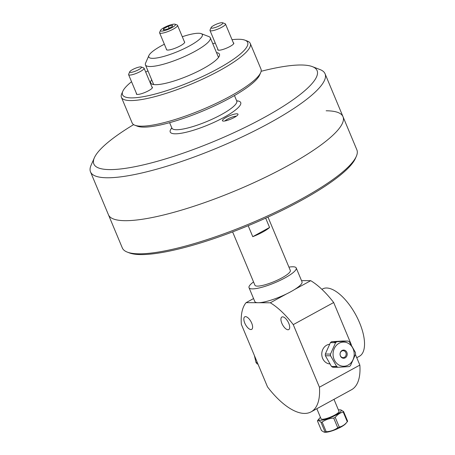 <?xml version="1.0" encoding="UTF-8"?>
<svg xmlns="http://www.w3.org/2000/svg" width="455" height="455" viewBox="0 0 455 455"><rect width="100%" height="100%" fill="white"/><g stroke="black" fill="none" stroke-linecap="round" stroke-linejoin="round"><path stroke-width="0.68" d="M251.689 323.118A7.161 3.111 61.3 0 1 251.661 329.38A7.161 3.111 61.3 0 1 245.495 324.591A7.161 3.111 61.3 0 1 244.79 316.811A7.161 3.111 61.3 0 1 251.689 323.118M288.771 323.329A7.161 3.111 61.3 0 1 288.743 329.591A7.161 3.111 61.3 0 1 282.578 324.802A7.161 3.111 61.3 0 1 281.873 317.027A7.161 3.111 61.3 0 1 288.771 323.329M355.44 354.559L359.848 365.092L319.433 387.205L293.259 324.631L333.674 302.524A63.945 27.8 -118.7 0 0 310.725 280.678L294.561 289.522M286.474 293.947L270.31 302.791L246.087 302.655A63.945 27.8 -118.7 0 0 241.343 324.335L267.517 386.909A63.945 27.8 -118.7 0 0 311.084 411.866A63.945 27.8 -118.7 0 0 319.433 387.205M293.259 324.631A63.945 27.8 -118.7 0 0 270.31 302.791M356.765 357.715L359.427 356.259A38.368 16.681 -118.7 0 0 357.715 318.625A38.368 16.681 -118.7 0 0 326.536 288.004A38.368 16.681 -118.7 0 0 322.595 288.942L321.901 289.329M333.674 302.524L351.311 344.685M329.738 363.932A9.868 8.639 -89.7 0 1 321.776 354.263A9.868 8.639 -89.7 0 1 329.46 344.281M301.511 280.627L310.725 280.678M311.084 411.866L351.493 389.753A63.945 27.8 -118.7 0 0 359.848 365.092M246.087 302.655L253.566 298.56M265.674 218.138L269.576 227.466A19.184 4.05 157.3 0 1 252.764 236.668L248.18 225.708M252.764 236.668L269.576 227.466M268.001 217.086L290.313 270.424A19.184 4.05 157.3 0 1 274.177 281.565A19.184 4.05 157.3 0 1 254.919 285.228L232.607 231.891M288.936 267.13A25.577 5.397 157.3 0 1 292.827 266.772A25.577 5.397 157.3 0 1 296.216 267.955A25.577 5.397 157.3 0 1 274.701 282.811A25.577 5.397 157.3 0 1 249.021 287.696A25.577 5.397 157.3 0 1 253.543 281.935M296.216 267.955L302.001 281.793A25.577 5.397 157.3 0 1 280.49 296.649A25.577 5.397 157.3 0 1 254.811 301.534L249.021 287.696M127.326 252.121L129.356 252.9A125.506 26.492 -22.7 0 0 141.044 254.584A125.506 26.492 -22.7 0 0 264.395 218.719A125.506 26.492 -22.7 0 0 355.463 158.317L356.333 156.327A127.121 26.834 157.3 0 1 249.949 223.632A127.121 26.834 157.3 0 1 127.326 252.121A127.121 26.834 157.3 0 1 122.321 247.935L108.455 214.788A127.121 26.834 -22.7 0 0 236.082 190.491A127.121 26.834 -22.7 0 0 343.002 116.679A127.121 26.834 157.3 0 1 236.082 190.491A127.121 26.834 157.3 0 1 108.455 214.788L90.505 171.876A127.121 26.834 -22.7 0 0 218.133 147.579A127.121 26.834 -22.7 0 0 325.052 73.761A127.121 26.834 -22.7 0 0 320.047 69.575L312.329 66.618A120.996 25.543 157.3 0 1 215.323 140.862A120.996 25.543 157.3 0 1 94.35 157.8A120.996 25.543 157.3 0 1 133.628 124.619M326.155 110.787A127.121 26.834 157.3 0 1 343.002 116.679L356.862 149.82A127.121 26.834 157.3 0 1 356.333 156.327M236.327 116.207A6.649 1.405 -22.7 0 0 230.327 117.777A6.649 1.405 -22.7 0 0 224.998 120.945M182.296 36.724A29.023 6.125 157.3 0 1 198.488 33.255A29.023 6.125 157.3 0 1 201.19 33.642A29.023 6.125 157.3 0 1 177.922 51.449A29.023 6.125 157.3 0 1 148.904 55.516A29.023 6.125 157.3 0 1 164.363 44.226M184.383 41.718A9.868 2.082 157.3 0 1 176.364 47.724A9.868 2.082 157.3 0 1 166.45 49.22M148.904 55.516L145.594 63.086A35.143 7.416 -22.7 0 0 145.446 64.883A35.143 7.416 -22.7 0 0 180.732 58.166A35.143 7.416 -22.7 0 0 210.29 37.759A35.143 7.416 -22.7 0 0 208.908 36.599L201.19 33.642M234.28 117.464A8.457 1.786 157.3 0 1 222.717 120.984A8.457 1.786 157.3 0 1 229.502 115.797A8.457 1.786 157.3 0 1 237.959 114.609A8.457 1.786 157.3 0 1 234.28 117.464M94.35 157.8L91.034 165.37A127.121 26.834 -22.7 0 0 90.505 171.876M261.125 71.293A120.996 25.543 157.3 0 1 301.062 64.997A120.996 25.543 157.3 0 1 312.329 66.618M160.513 30.354L159.642 32.345A9.72 2.053 -22.7 0 0 159.603 32.845A9.72 2.053 -22.7 0 0 172.553 29.495A9.72 2.053 -22.7 0 0 177.535 25.343A9.72 2.053 -22.7 0 0 177.154 25.019L175.124 24.24A8.11 1.712 157.3 0 1 171.285 27.977A8.11 1.712 157.3 0 1 163.595 30.872A8.11 1.712 157.3 0 1 160.513 30.354A8.11 1.712 157.3 0 1 167.304 26.06A8.11 1.712 157.3 0 1 175.124 24.24M168.293 26.248L172.559 25.258L172.223 26.646L167.628 29.029L163.362 30.019L163.698 28.631L168.293 26.248L169.135 28.25M163.698 28.631L164.198 29.825M258.042 364.256L256.99 363.784L257.849 363.79M257.314 362.504L256.006 362.498L254.368 355.463M256.99 363.784A14.298 12.518 -89.7 0 1 256.006 362.498M325.388 355.753L330.575 355.782L336.672 366.502L331.485 366.474L325.388 355.753A14.298 12.518 -89.7 0 1 325.308 354.047L330.393 342.638A14.298 12.518 -89.7 0 1 331.649 341.705L342.837 341.017L348.024 341.051L336.842 341.733A14.298 12.518 90.3 0 0 335.585 342.666L330.501 354.075A14.298 12.518 90.3 0 0 330.575 355.782M330.501 354.075L325.308 354.047M348.439 343.394A12.086 10.579 -89.7 0 1 352.909 359.956A12.086 10.579 -89.7 0 1 338.275 364.591A12.086 10.579 -89.7 0 1 334.357 348.376A12.086 10.579 -89.7 0 1 348.439 343.394M336.672 366.502A14.298 12.518 90.3 0 0 338.008 367.276L349.19 366.588A14.298 12.518 90.3 0 0 350.447 365.655L355.537 354.252A14.298 12.518 90.3 0 0 355.457 352.545L349.36 341.824A14.298 12.518 90.3 0 0 348.024 341.051M341.739 357.266A3.481 3.043 90.3 0 0 343.098 357.641A3.481 3.043 90.3 0 0 346.164 354.183A3.481 3.043 90.3 0 0 343.144 350.686A3.481 3.043 90.3 0 0 340.164 353.347A3.481 3.043 90.3 0 0 341.739 357.266M342.006 357.812A4.095 3.583 -89.7 0 1 341.682 350.737A4.095 3.583 -89.7 0 1 347.211 353.945A4.095 3.583 -89.7 0 1 342.006 357.812M337.377 366.94L332.815 367.248A14.298 12.518 -89.7 0 1 331.485 366.474M336.325 342.086A12.086 10.579 90.3 0 0 333.896 342.661M330.393 342.638L335.585 342.666M336.842 341.733L331.649 341.705M332.815 367.248L338.008 367.276M319.313 418.498L317.772 420.357A14.298 3.02 -22.7 0 0 317.425 420.875C318.17 420.272 319.353 420.733 320.98 422.246A14.298 3.02 -22.7 0 0 322.146 422.047C325.558 419.675 329.414 418.355 333.714 418.094A14.298 3.02 -22.7 0 0 335.221 417.377C337.451 414.545 340.124 412.77 343.235 412.054L347.284 421.739A14.298 3.02 157.3 0 0 347.631 421.222L343.576 411.536L340.914 409.927L339.987 409.847A12.086 2.554 157.3 0 1 341.068 411.104A12.086 2.554 157.3 0 1 327.918 418.589A12.086 2.554 157.3 0 1 319.097 418.788A12.086 2.554 157.3 0 1 319.313 418.498A12.086 2.554 157.3 0 1 320.468 417.406M324.142 432.17L325.063 432.25A12.086 2.554 -22.7 0 0 336.023 429.401A12.086 2.554 -22.7 0 0 345.743 423.599L347.284 421.739C345.061 424.572 342.387 426.346 339.276 427.063A14.298 3.02 157.3 0 1 337.764 427.78C334.351 430.157 330.495 431.471 326.201 431.732A14.298 3.02 157.3 0 1 325.035 431.932L324.142 432.17L321.48 430.561L317.425 420.875M343.235 412.054A14.298 3.02 -22.7 0 0 343.576 411.536M338.401 409.904A12.086 2.554 157.3 0 1 339.987 409.847M316.834 408.721L321.054 418.805A9.72 2.053 -22.7 0 0 330.813 416.945A9.72 2.053 -22.7 0 0 338.986 411.303L333.981 399.336M320.98 422.246L325.035 431.932M326.201 431.732L322.146 422.047M333.714 418.094L337.764 427.78M339.276 427.063L335.221 417.377M134.89 125.244L137.427 126.217A67.812 14.315 -22.7 0 0 202.839 111.02A67.812 14.315 -22.7 0 0 259.589 75.121L260.681 72.629A69.825 14.742 157.3 0 1 202.248 109.598A69.825 14.742 157.3 0 1 134.89 125.244A69.825 14.742 157.3 0 1 132.143 122.947L121.428 97.342A69.825 14.742 -22.7 0 0 191.532 83.993A69.825 14.742 -22.7 0 0 250.261 43.447A69.825 14.742 -22.7 0 0 247.514 41.149L244.972 40.176A67.812 14.315 157.3 0 1 190.611 81.786A67.812 14.315 157.3 0 1 122.81 91.279A67.812 14.315 157.3 0 1 131.552 81.729M250.261 43.447L260.971 69.058A69.825 14.742 157.3 0 1 260.681 72.629M212.781 43.72A67.812 14.315 157.3 0 1 215.261 43.054M232.039 39.693A67.812 14.315 157.3 0 1 244.972 40.176M145.731 72.14A67.812 14.315 157.3 0 1 147.943 70.843M151.657 79.727A37.259 7.866 -22.7 0 0 152.18 84.186A37.259 7.866 -22.7 0 0 188.12 75.831A37.259 7.866 -22.7 0 0 219.304 56.107A37.259 7.866 -22.7 0 0 216.5 52.604M233.33 42.781A8.702 1.837 157.3 0 1 233.807 43.111A8.702 1.837 157.3 0 1 229.906 46.535A8.702 1.837 157.3 0 1 217.752 49.828A8.702 1.837 157.3 0 1 217.854 49.259M151.947 87.002A8.702 1.837 157.3 0 1 152.419 87.332A8.702 1.837 157.3 0 1 145.1 92.382A8.702 1.837 157.3 0 1 136.369 94.043A8.702 1.837 157.3 0 1 136.466 93.474M122.81 91.279L121.724 93.764A69.825 14.742 -22.7 0 0 121.428 97.342M218.047 56.312A35.245 7.439 157.3 0 1 218.36 56.795A35.245 7.439 157.3 0 1 218.485 57.467M153.722 84.556A35.245 7.439 157.3 0 1 153.329 83.993A35.245 7.439 157.3 0 1 153.21 83.436M212.946 28.079A6.376 1.348 157.3 0 1 211.12 27.556A6.376 1.348 157.3 0 1 216.455 24.178A6.376 1.348 157.3 0 1 222.603 22.75A6.376 1.348 157.3 0 1 220.123 25.4A6.376 1.348 157.3 0 1 212.946 28.079M211.12 27.556L210.028 30.047A8.389 1.769 -22.7 0 0 209.994 30.474A8.389 1.769 -22.7 0 0 212.434 30.735A8.389 1.769 -22.7 0 0 221.141 27.601A8.389 1.769 -22.7 0 0 225.475 24.001A8.389 1.769 -22.7 0 0 225.145 23.723L222.603 22.75M130.175 72.368A6.376 1.348 157.3 0 1 129.732 71.771A6.376 1.348 157.3 0 1 135.067 68.398A6.376 1.348 157.3 0 1 141.221 66.965A6.376 1.348 157.3 0 1 137.66 70.178A6.376 1.348 157.3 0 1 130.175 72.368M129.732 71.771L128.646 74.262A8.389 1.769 -22.7 0 0 128.611 74.694A8.389 1.769 -22.7 0 0 129.226 75.041A8.389 1.769 -22.7 0 0 138.269 72.544A8.389 1.769 -22.7 0 0 144.087 68.216A8.389 1.769 -22.7 0 0 143.757 67.937L141.221 66.965M171.825 127.946A38.203 8.065 -22.7 0 0 208.578 124.738A38.203 8.065 -22.7 0 0 236.668 100.817M234.462 95.55L236.731 100.976A35.143 7.416 157.3 0 1 207.173 121.383A35.143 7.416 157.3 0 1 171.893 128.1L169.618 122.674M343.002 116.679L325.052 73.761M218.485 57.353L210.29 37.759M153.642 84.476L145.446 64.883M236.731 100.976L237.089 101.454M171.893 128.1L171.984 128.691M184.662 42.383L177.535 25.343M166.729 49.885L159.603 32.845M329.414 344.367L328.976 344.361M329.659 363.807L328.863 363.801M209.994 30.474L218.229 50.158M225.475 24.001L233.705 43.68M128.611 74.694L136.841 94.373M144.087 68.216L152.323 87.9"/></g></svg>
